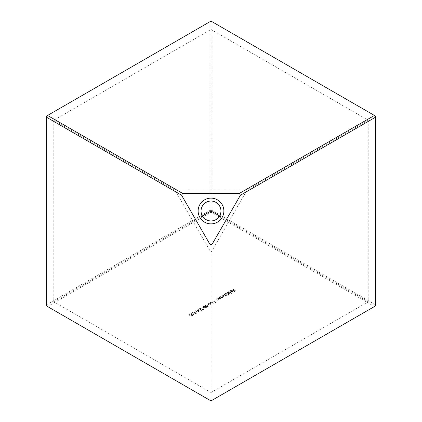 <?xml version="1.0" encoding="UTF-8"?>
<svg xmlns="http://www.w3.org/2000/svg" width="422" height="422" viewBox="0 0 422 422"><rect width="100%" height="100%" fill="white"/><g stroke="black" fill="none" stroke-linecap="round" stroke-linejoin="round"><path stroke-width="0.32" stroke-dasharray="2.11 1.58" d="M206.026 219.614L206.026 219.614A9.949 9.949 0 0 0 219.614 215.974A9.949 9.949 0 0 0 215.974 202.386L215.974 202.386A9.949 9.949 0 0 0 202.386 206.026A9.949 9.949 0 0 0 206.026 219.614M211 400.9L47.575 306.546L211 212.197L374.425 306.546L211 400.9M46.541 304.758L46.541 116.05L209.966 21.696L209.966 210.404L46.541 304.758L47.575 306.546L46.541 305.95L46.541 304.758M375.459 304.758L212.034 210.404L212.034 21.696L375.459 116.05L375.459 304.758L374.425 306.546L375.459 305.95L375.459 304.758M212.034 210.404L211 212.197L209.966 210.404L212.034 210.404M212.034 21.696L209.966 21.696L211 21.1L212.034 21.696M211 252.52L246.96 190.238L368.216 120.228L211 29.461L53.784 120.228L175.04 190.238L211 252.52L211 392.539L368.216 301.772L219.614 215.974M53.784 120.228L53.784 301.772L211 392.539M368.216 120.228L368.216 301.772M175.04 190.238L246.96 190.238M211 29.461L211 201.051M202.386 215.974L53.784 301.772M195.397 313.061L193.682 311.768L196.304 313.414L192.896 312.792L193.978 314.759L190.876 313.388L193.355 314.232L192.432 312.491L195.397 313.298L193.682 311.768M195.159 311.969L196.494 311.526L195.159 312.206L196.209 311.362M198.14 309.194L199.58 311.526L195.544 310.692L197.095 310.814L198.335 310.096L197.871 309.347L198.14 309.194L199.58 311.526M208.146 306.662L206.659 306.699L206.474 306.145L205.219 306.029L204.855 305.517L204.86 305.818L205.287 304.99L207.054 304.942L207.265 305.686L208.505 306.177L208.246 305.792L208.146 306.899L206.659 306.936L206.474 306.145L205.219 306.029M205.219 306.267L204.86 305.818L205.287 305.227L207.054 304.942L207.265 305.924L208.246 306.029L208.146 306.899M212.377 301.857L213.3 303.687L212.962 303.708L212.577 302.653L210.699 302.832L210.346 302.358L210.715 301.857L212.377 301.857L213.3 303.687M225.264 293.538L227.505 294.551L226.915 294.493L226.609 295.11L225.49 295.2L225.237 295.901L223.607 295.743L222.526 295.115L225.037 295.732L225.285 295.379L225.037 295.975L224.673 294.778L223.892 294.324L226.403 294.941L226.651 294.588L226.403 295.184L226.102 294.023L225.264 293.775L225.506 293.396M225.506 293.633L227.505 294.788L226.915 294.493L226.609 295.11M227.927 293.86L229.12 294.551L228.877 294.693L226.071 293.068L226.656 293.026L226.661 293.369L227.094 292.435L229.178 292.435L229.6 293.021L229.157 293.638L227.927 293.86L229.12 294.551M232.838 289.16L235.824 290.6L234.49 291.37L234.21 291.206L235.297 290.579L234.453 290.093L233.086 290.558L234.173 289.93L232.838 289.402L233.086 289.017M232.105 290.679L230.639 290.674L230.322 291.344L229.916 291.138L229.99 291.644L230.359 290.552L232.395 290.568L232.844 291.433L232.833 291.085L232.427 291.75L231.224 291.987L230.317 291.713L232.105 290.679L230.639 290.674M230.639 290.916L229.99 291.644L230.359 290.552M228.666 291.57L231.72 293.053L228.666 291.808L228.909 291.428M221.803 297.415L222.172 297.626L221.93 297.768L219.931 296.613L220.516 296.571L220.521 296.914L220.959 295.98L223.038 295.98L223.46 296.566L223.016 297.183L221.803 297.415L222.172 297.626M219.123 297.083L221.365 298.096L220.764 298.027L220.395 298.697L218.633 298.544L217.615 297.953L219.282 298.602L220.194 298.528L220.342 297.832L219.123 297.32L219.366 296.94M219.366 297.178L221.365 298.333L220.764 298.264L220.395 298.934L218.633 298.781L217.615 298.19L219.282 298.839L220.194 298.765L220.342 297.832L219.123 297.32M216.808 298.417L219.05 299.43L218.448 299.367L218.079 300.031L216.317 299.878L215.299 299.288L216.966 299.936L217.879 299.868L218.026 299.166L216.808 298.655L217.05 298.275M217.05 298.518L219.05 299.667L218.448 299.604L218.079 300.269L216.317 300.116L215.299 299.53L216.966 300.174L217.879 300.105L218.026 299.166L216.808 298.655M215.473 302.025L215.895 301.783L215.51 302.326L213.015 300.606L215.473 302.263L215.895 301.783M210.272 303.07L211.195 304.9L210.858 304.921L210.472 303.866L208.595 304.046L208.241 303.576L208.61 303.07L210.272 303.07L211.195 304.9M207.402 304.9L208.737 304.452L207.682 305.064L207.402 304.9L208.457 304.294M203.684 307.575L202.85 306.678L203.193 306.198L205.546 306.499L206.4 307.395L206.068 307.86L203.684 307.812L202.85 306.915L203.193 306.198M201.932 308.06L203.262 307.617L201.932 308.297L202.982 307.453M199.58 308.366L203.51 309.257L200.176 308.688L201.421 310.46L201.157 310.613L199.617 308.345M192.427 315.735L190.939 315.772L190.755 315.218L189.499 315.102L189.135 314.59L189.14 314.896L189.568 314.063L191.335 314.015L191.546 314.759L192.527 314.865L192.791 315.255L192.527 314.865L192.427 315.972L190.939 316.009L190.755 315.218L189.499 315.102M191.646 314.68L191.546 315.002L192.527 315.107L192.427 315.972M233.086 289.26L235.824 290.6M235.824 290.837L234.49 291.37M234.49 291.607L234.21 291.206M234.21 291.444L235.297 290.579M235.297 290.816L234.453 290.093M234.453 290.331L233.366 290.721M233.366 290.958L233.086 290.558M233.086 290.795L234.173 289.93M234.173 290.167L232.838 289.402M230.359 290.79L232.395 290.568M232.395 290.805L232.833 291.322L232.427 291.75M232.427 291.987L231.224 291.987M231.224 292.224L230.317 291.713M230.317 291.95L232.105 290.922M232.322 291.074L230.808 291.95L232.169 291.855L232.322 290.837L230.808 291.713L232.169 291.618L232.322 290.837L232.496 291.449L232.322 291.074M228.909 291.671L231.72 293.053M231.472 293.432L228.666 291.808M228.877 294.931L226.071 293.068M226.071 293.311L226.313 292.926M226.313 293.169L226.661 293.369L227.094 292.435M227.094 292.678L229.178 292.435M229.178 292.673L229.6 293.258L229.157 293.638M229.157 293.876L227.927 294.097M227.331 292.821L226.983 293.301L227.31 293.744L228.909 293.733L229.251 293.269L228.93 292.815L227.331 292.583L226.983 293.058L227.31 293.501L228.909 293.496L229.251 293.032L228.93 292.578L227.331 292.583M226.915 294.73L226.92 295.052L226.915 294.73M226.609 295.347L225.49 295.437L225.237 295.901M225.237 296.138L223.607 295.98L222.526 295.115M222.526 295.353L222.774 294.973M222.774 295.215L225.037 295.975L223.892 294.324M223.892 294.567L224.14 294.187M224.14 294.424L226.403 295.184L226.102 294.261L225.264 293.775M221.93 298.011L219.931 296.613M219.931 296.856L220.173 296.471M220.173 296.713L220.521 296.914L220.959 295.98M220.959 296.223L223.038 295.98M223.038 296.218L223.46 296.803L223.016 297.183M223.016 297.42L221.803 297.652M221.191 296.365L220.843 296.845L221.17 297.288L222.769 297.278L223.111 296.814L222.79 296.36L221.191 296.128L220.843 296.603L221.17 297.046L222.769 297.041L223.111 296.576L222.79 296.123L221.191 296.128M220.194 298.765L220.342 298.069L220.194 298.765M217.879 300.105L218.026 299.404L217.879 300.105M216.017 302.273L215.51 302.326M215.51 302.569L212.772 300.749M212.772 300.986L213.015 300.606M213.015 300.844L215.473 302.263M213.3 303.924L212.962 303.708M212.962 303.945L212.577 302.653M212.319 303.07L210.699 302.832M210.699 303.07L210.346 302.6L210.715 301.857M210.715 302.094L212.377 302.094M210.984 302.263L210.926 302.922L212.092 302.88L212.124 302.231L210.984 302.263L210.926 302.679L212.092 302.637L212.124 301.994L210.984 302.025L210.926 302.679L210.984 302.263M212.092 302.88L212.124 301.994L212.092 302.88M211.195 305.138L210.858 304.921M210.858 305.164L210.472 303.866M210.214 304.283L208.595 304.046M208.595 304.288L208.241 303.814L208.61 303.07M208.61 303.307L210.272 303.312M208.879 303.476L208.821 304.135L209.987 304.093L210.019 303.444L208.879 303.476L208.821 303.898L209.987 303.856L210.019 303.207L208.879 303.239L208.821 303.898L208.879 303.476M209.987 304.093L210.019 303.207L209.987 304.093M208.457 304.531L208.737 304.452M208.737 304.695L207.682 305.064M207.682 305.301L207.402 305.138M206.659 306.936L206.474 306.383L206.659 306.936M207.054 305.18L207.265 305.924L207.366 305.37M205.561 305.391L205.461 306.124L206.706 306.071L206.801 305.317L205.561 305.391L205.461 305.887L206.706 305.829L206.801 305.08L205.561 305.153L205.461 305.887L205.561 305.391M207.023 305.644L206.801 305.08L207.023 305.644M206.991 306.23L206.912 306.799L207.877 306.731L207.993 306.172L206.991 306.23L206.912 306.562L207.877 306.488L207.993 305.929L206.991 305.987L206.912 306.562L206.991 306.23M207.877 306.731L207.993 305.929L207.877 306.731M203.193 306.435L205.546 306.499M205.546 306.736L206.4 307.633L206.068 307.86M206.068 308.097L203.684 307.812M203.931 307.67L205.778 307.939L206.015 307.601L205.298 306.641L203.462 306.367L203.346 306.973L203.931 307.432L205.778 307.701L205.298 306.878L203.462 306.604L203.346 307.216L203.931 307.432M203.462 306.604L203.346 307.216L203.462 306.604M202.982 307.691L203.262 307.617M203.262 307.854L202.212 308.224M202.212 308.461L201.932 308.297M199.617 308.582L203.51 309.257M203.51 309.495L203.246 309.405M203.246 309.648L200.176 308.688M200.176 308.925L201.421 310.46M201.421 310.697L201.157 310.613M201.157 310.85L199.58 308.603M199.543 311.784L195.544 310.692M195.544 310.935L195.813 310.539M195.813 310.777L197.095 310.814M197.095 311.051L198.335 310.096M198.335 310.334L197.871 309.347M197.871 309.59L198.14 309.431M198.482 310.576L197.501 311.141L199.031 311.462L198.482 310.334L197.501 310.898L199.031 311.225L198.482 310.334M196.209 311.6L196.494 311.526M196.494 311.763L195.439 312.132M195.439 312.37L195.159 312.206M193.682 312.006L193.93 311.626M193.93 311.863L196.304 313.414M196.272 313.673L192.896 312.792M192.896 313.029L194.014 314.738M193.978 314.997L190.876 313.388M190.876 313.625L191.124 313.245M191.124 313.483L193.355 314.232M193.355 314.469L192.374 312.523M192.374 312.76L192.432 312.491M192.432 312.728L195.397 313.298M190.939 316.009L190.755 315.456L190.939 316.009M189.499 315.345L189.14 314.896L189.568 314.063M189.568 314.3L191.335 314.015M191.335 314.258L191.546 315.002L191.335 314.258M189.842 314.464L189.742 315.197L190.987 315.144L191.082 314.395L189.842 314.464L189.742 314.96L190.987 314.907L191.082 314.153L189.842 314.226L189.742 314.96L189.842 314.464M191.303 314.717L191.082 314.153L191.303 314.717M191.272 315.303L191.198 315.878L192.158 315.804L192.279 315.245L191.272 315.303L191.198 315.635L192.158 315.566L192.279 315.007L191.272 315.065L191.198 315.635L191.272 315.303M192.158 315.804L192.279 315.007L192.158 315.804"/><path stroke-width="0.63" d="M204.564 222.146A12.871 12.871 180 0 1 199.854 204.564A12.871 12.871 180 0 1 217.435 199.849A12.871 12.871 180 0 1 222.146 217.435A12.871 12.871 180 0 1 204.564 222.146M215.974 202.386A9.949 9.949 0 0 0 202.386 206.026A9.949 9.949 0 0 0 206.026 219.614A9.949 9.949 0 0 0 219.614 215.974A9.949 9.949 0 0 0 215.974 202.386M240.424 195.207L212.034 244.375L212.034 400.304L375.459 305.95L375.459 117.242L240.424 195.207L239.385 193.413L182.615 193.413L181.576 195.207L46.541 117.242L46.541 305.95L209.966 400.304L209.966 244.375L181.576 195.207M239.385 193.413L374.425 115.454L211 21.1L47.575 115.454L182.615 193.413M209.966 244.375L212.034 244.375M212.034 400.304L209.966 400.304L211 400.9L212.034 400.304M375.459 117.242L375.459 116.05L374.425 115.454L375.459 117.242M46.541 117.242L47.575 115.454L46.541 116.05L46.541 117.242M211 201.051L211 211L202.386 215.974M219.614 215.974L211 211"/></g></svg>
